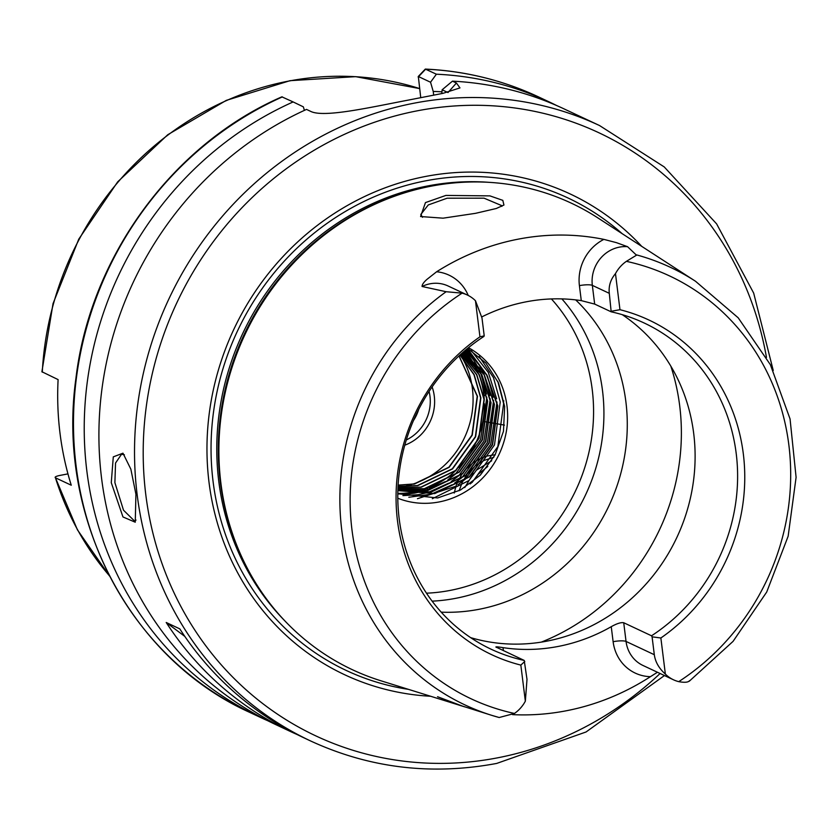 <?xml version="1.0" encoding="UTF-8"?>
<svg xmlns="http://www.w3.org/2000/svg" width="838" height="838" viewBox="0 0 838 838"><rect width="100%" height="100%" fill="white"/><g stroke="black" fill="none" stroke-linecap="round" stroke-linejoin="round"><path stroke-width="1.26" d="M501.878 206.358L501.931 205.708L484.071 198.177L447.115 198.208L428.291 204.943L420.802 214.455L422.53 217.314M475.502 213.334L443.093 218.173L420.582 216.539L425.463 202.587L445.889 195.422L489.926 195.883L502.81 200.355L503.942 205.038L496.253 208.505L475.502 213.334M124.401 454.793L121.552 454.227L115.539 463.037L114.89 482.646L123.511 510.206L134.468 520.974L136.018 520.084M135.924 494.242L135.253 522.21L122.956 516.941L111.276 482.678L113.287 456.867L122.966 453.19L130.854 469.165L135.924 494.242M413.48 420.529A40.79 37.94 115.1 0 0 418.707 409.394M422.059 286.481L446.141 291.718L462.094 293.153A33.174 30.859 -64.9 0 1 467.321 295.007L448.1 285.988A33.174 30.859 115.1 0 0 429.988 283.81A33.174 30.859 115.1 0 0 422.059 286.481C422.059 284.606 423.714 282.217 427.045 279.305L436.619 271.763A244.738 227.622 -64.9 0 1 518.198 239.155A244.738 227.622 -64.9 0 1 603.873 239.385L616.412 242.643L627.568 246.697A33.174 30.859 115.1 0 0 619.355 247.147A33.174 30.859 115.1 0 0 592.34 285.37A10.203 2.105 -7.1 0 0 579.414 285.632A43.377 40.339 -64.9 0 1 603.873 239.385M467.321 295.007A33.174 30.859 -64.9 0 1 475.46 300.727L481.986 317.979L484.217 335.86L479.954 336.813L475.46 300.727M609.299 293.331L592.34 285.37L594.666 304.079L611.174 311.82L609.299 293.331C608.482 286.093 610.546 279.525 615.48 273.628A33.174 30.859 -64.9 0 1 626.374 261.351L636.492 255.192L627.568 246.697M432.125 386.936A44.194 41.104 -64.9 0 1 404.775 445.188M406.304 439.981A40.79 37.94 115.1 0 0 429.087 391.44M468.463 347.686A83.287 77.463 -64.9 0 1 506.121 432.743A83.287 77.463 -64.9 0 1 439.185 501.941A83.287 77.463 -64.9 0 1 397.799 498.222M397.799 493.739L437.593 497.971L460.512 490.01L480.3 475.156L495.101 454.908L503.481 431.266L504.644 406.514L498.547 383.008L485.81 363.001L467.646 348.357M481.84 316.89A180.17 167.569 -64.9 0 1 526.013 301.848A180.17 167.569 -64.9 0 1 581.279 300.633L579.414 285.632M594.666 304.079L581.279 300.633M657.442 672.254L650.424 676.675A43.377 40.339 -64.9 0 1 613.123 641.699L611.248 626.688C616.81 623.556 620.968 622.236 623.723 622.739L651.524 635.791A180.17 167.569 115.1 0 0 737.566 471.909A180.17 167.569 115.1 0 0 644.254 323.039A180.17 167.569 115.1 0 0 611.174 311.82M611.248 626.688A180.17 167.569 -64.9 0 1 558.286 646.423A180.17 167.569 -64.9 0 1 503.02 647.638L503.397 650.655M470.642 637.634A180.17 167.569 115.1 0 0 546.994 641.122A180.17 167.569 115.1 0 0 690.261 498.725A180.17 167.569 115.1 0 0 622.257 314.669M441.217 612.159A180.17 167.569 115.1 0 0 479.168 609.278A180.17 167.569 115.1 0 0 618.622 480.949A180.17 167.569 115.1 0 0 575.664 299.889M432.125 601.15A180.17 167.569 115.1 0 0 455.799 598.311A180.17 167.569 115.1 0 0 592.937 476.969A180.17 167.569 115.1 0 0 561.879 298.894M459.056 355.857L477.482 396.343L472.234 435.205L449.158 467.321L414.349 484.06L398.092 485.223M458.973 355.92L477.22 396.227L471.983 435.079L448.896 467.206L414.087 483.945L398.102 485.118M460.01 354.966L474.193 374.722L480.876 397.935L475.628 436.797L452.551 468.913L417.733 485.652L398.019 486.574M459.947 355.029L473.994 374.722L480.614 397.82L475.366 436.671L452.29 468.798L417.481 485.537L398.029 486.48M460.837 354.212L476.801 374.722L484.259 399.527L479.022 438.389L455.935 470.506L421.126 487.245L397.966 487.747M460.785 354.264L476.602 374.722L484.008 399.412L478.76 438.264L455.683 470.39L420.865 487.129L397.966 487.664M461.539 353.594L479.357 374.722L487.653 401.119L482.416 439.981L459.329 472.098L424.52 488.837L397.924 488.753M461.487 353.636L479.158 374.722L487.391 401.004L482.154 439.856L459.067 471.983L424.258 488.722L397.924 488.68M462.094 353.091L481.86 374.722L491.047 402.711L485.799 441.574L462.723 473.69L427.914 490.429L397.893 489.57M462.052 353.123L481.672 374.722L490.785 402.596L485.548 441.448L462.461 473.575L427.652 490.314L397.893 489.507M462.503 352.725L484.291 374.712L494.43 404.304L489.193 443.166L466.117 475.282L431.298 492.021L397.872 490.199L431.046 491.906L465.855 475.156L488.931 443.04L494.179 404.188L484.113 374.712L462.482 352.756M462.765 352.505L486.669 374.691L497.824 405.896L492.587 444.758L469.5 476.874L434.692 493.613L397.861 490.628M462.754 352.515L486.49 374.691L497.573 405.781L492.325 444.632L469.249 476.749L434.43 493.498L397.861 490.607M409.908 492.671A84.984 79.044 115.1 0 0 414.527 491.916A84.984 79.044 115.1 0 0 415.826 491.655M416.476 491.518A84.984 79.044 115.1 0 0 427.747 488.156M429.056 487.643A84.984 79.044 115.1 0 0 455.149 471.166M458.92 467.489A84.984 79.044 115.1 0 0 484.385 403.696M484.217 399.16A84.984 79.044 115.1 0 0 478.508 373.539M478.069 372.439A84.984 79.044 115.1 0 0 473.795 363.682M473.522 363.21A84.984 79.044 115.1 0 0 470.946 359.041M470.788 358.8A84.984 79.044 115.1 0 0 469.29 356.632M469.196 356.496A84.984 79.044 115.1 0 0 464.692 350.829M402.533 486.742A84.984 79.044 115.1 0 0 403.225 486.616A84.984 79.044 115.1 0 0 411.51 484.542M412.537 484.217A84.984 79.044 115.1 0 0 465.373 363.985M464.996 363.179A84.984 79.044 115.1 0 0 461.371 356.464M461.141 356.087A84.984 79.044 115.1 0 0 460.292 354.715M430.523 696.252A265.52 246.959 -64.9 0 1 206.976 451.724A265.52 246.959 -64.9 0 1 425.264 176.514A265.52 246.959 -64.9 0 1 641.719 246.351M464.587 706.822L380.798 680.749A257.675 239.668 -64.9 0 1 234.263 538.729A257.675 239.668 -64.9 0 1 395.148 196.008A257.675 239.668 -64.9 0 1 430.732 186.256A257.675 239.668 -64.9 0 1 598.028 218.006L695.53 281.275A241.721 224.814 -64.9 0 0 636.482 254.867M650.424 676.675A246.435 229.214 -64.9 0 1 566.299 710.771A246.435 229.214 -64.9 0 1 512.542 714.625M460.45 705.586L437.541 696.713M495.855 646.988L524.221 660.428L526.997 679.346L525.342 701.176A33.174 30.859 -64.9 0 1 514.448 713.452L499.176 717.517A241.721 224.814 -64.9 0 1 491.759 715.348L462.461 706.099L437.792 696.807M773.244 370.49L753.676 293.101L716.626 223.893L664.23 166.919L599.568 125.564A339.935 316.167 -64.9 0 0 414.003 103.2A339.935 316.167 -64.9 0 0 139.108 395.19A339.935 316.167 -64.9 0 0 310.657 740.991L303.88 737.807A339.935 316.167 115.1 0 1 179.772 628.856L166.207 622.487A339.935 316.167 115.1 0 0 290.315 731.448A339.935 316.167 115.1 0 0 297.134 734.538M599.568 125.564L563.953 108.846A339.935 316.167 115.1 0 0 452.457 81.16L456.417 83.025L459.968 87.906L442.967 93.343L407.666 100.225C368.762 107.652 323.29 118.043 310.479 111.276L306.509 109.411A339.935 316.167 115.1 0 0 99.366 417.272A339.935 316.167 115.1 0 0 275.042 724.273L290.315 731.448M81.925 344.324L84.753 332.728M67.962 473.879L59.645 475.481C55.863 476.298 54.47 477.073 55.444 477.796L71.261 485.223A299.145 278.226 115.1 0 1 58.105 379.604L41.9 371.737L53.035 303.607L78.772 239.144L117.708 181.825L167.757 134.729L226.25 100.392L290.021 80.678L355.668 76.656L419.618 88.577A299.145 278.226 115.1 0 0 287.811 81.255A299.145 278.226 115.1 0 0 42.288 372.166M109.506 576.01L77.431 529.836L55.444 477.796A299.145 278.226 115.1 0 0 109.349 575.706M615.48 273.628L619.973 309.704A184.873 171.947 -64.9 0 1 743.327 453.924A184.873 171.947 -64.9 0 1 660.868 637.99L665.362 674.077C658.982 668.389 655.295 661.936 654.31 654.708L652.079 636.828L660.868 637.99M689.527 680.666C688.281 682.394 684.688 682.719 678.728 681.65A33.174 30.859 -64.9 0 1 673.501 679.796A33.174 30.859 -64.9 0 1 665.362 674.077M652.079 636.828L651.524 635.791M619.973 309.704L611.52 311.212M441.836 93.584L442.129 89.792L452.457 81.16M441.972 91.824A323.772 301.135 115.1 0 0 433.225 91.436L433.696 95.218M556.568 105.494A339.935 316.167 115.1 0 0 549.267 101.953A339.935 316.167 115.1 0 0 436.378 74.205L430.543 82.239L433.225 91.436M418.235 76.52L425.316 69.083L436.378 74.205M304.393 110.386L303.366 106.855L293.132 101.932A339.935 316.167 115.1 0 0 84.722 409.646A339.935 316.167 115.1 0 0 260.367 717.38A339.935 316.167 115.1 0 0 267.751 720.732M293.132 101.932L281.851 96.841C172.659 144.387 90.347 256.837 75.975 377.99C56.251 516.994 129.398 658.123 249.619 712.342A339.935 316.167 115.1 0 1 73.974 404.607A339.935 316.167 115.1 0 1 282.396 96.894M525.342 701.176L520.838 665.1A184.873 171.947 -64.9 0 1 397.495 520.88A184.873 171.947 -64.9 0 1 479.954 336.813M486.124 393.504A20.395 18.97 -64.9 0 1 483.976 396.165M397.977 487.444A84.984 79.044 115.1 0 0 401.999 486.836M397.799 493.32A84.984 79.044 115.1 0 0 406.053 493.079M406.262 493.069A84.984 79.044 115.1 0 0 409.552 492.723M463.697 351.688L466.253 354.537M466.326 354.631L467.709 356.297M467.866 356.496L470.579 360.131M470.883 360.56L476.183 369.443M476.791 370.658L477.356 371.569M496.41 647.376C495.038 646.622 497.238 646.706 503.02 647.638M484.217 335.86L483.872 336.467A180.17 167.569 115.1 0 0 397.83 500.349A180.17 167.569 115.1 0 0 491.131 649.22A180.17 167.569 115.1 0 0 524.221 660.428M520.838 665.1L524.777 661.465M430.543 82.239L418.33 76.499L420.749 97.711M425.316 69.083C465.069 70.937 502.81 80.218 538.53 96.904A339.935 316.167 115.1 0 0 425.641 69.166L418.183 77.075M447.555 92.337L442.129 89.792M166.207 622.487L184.81 636.409M497.772 381.3L503.628 403.56L497.866 446.581L472.349 482.143L470.139 483.945M479.168 356.454L493.456 377.603L500.244 401.968L494.472 444.988L468.955 480.551L432.366 498.704M471.239 350.525L488.313 372.407L496.651 398.836M497.028 402.031L490.743 444.234L465.572 478.959L458.03 484.668M455.296 486.438L417.45 498.715M467.415 348.545L487.108 375.372M487.527 376.346L493.257 397.243M493.634 400.438L487.349 442.642L462.178 477.367L454.636 483.076M451.902 484.846L431.727 493.949M430.68 494.252L408.829 497.269M466.557 349.257L479.42 365.42M479.671 365.86L483.715 373.779M484.134 374.754L489.874 395.651M490.251 398.846L483.955 441.05L458.784 475.775L451.242 481.483M448.508 483.254L428.333 492.356M427.286 492.66L418.309 494.661M417.785 494.745L402.9 495.625M465.582 350.075L473.439 359.753M473.585 359.984L476.026 363.828M476.277 364.268L480.321 372.187M480.74 373.161L486.48 394.059M486.857 397.254L480.572 439.458L455.39 474.182L447.848 479.891M445.125 481.661L424.939 490.764M423.902 491.068L414.915 493.069M414.391 493.153L409.688 493.739M409.405 493.771L398.396 493.991M464.503 350.996L468.547 356.045M468.631 356.171L470.045 358.161M470.191 358.392L472.632 362.236M472.894 362.676L476.937 370.595M503.879 400.973L503.24 400.669M495.206 454.709L487.035 456.05M486.648 456.165L481.431 458.009M480.949 458.218L473.826 462.23M472.999 462.817L466.274 468.777L462.262 473.742M461.728 474.518L458.072 480.96M457.883 481.368L456.134 485.736M456.019 486.05L454.227 493.027M493.812 457.255L484.333 460.345M483.83 460.575L475.837 465.509M474.706 466.42L467.845 473.418M466.996 474.528L462.482 481.871M462.272 482.311L459.119 490.743M491.686 460.795L476.633 470.045M473.48 473.281L464.734 487.59M487.8 466.431L478.142 474.35L472.087 482.479M541.275 642.128A214.161 199.193 115.1 0 0 670.829 366.143M426.479 593.189A174.388 162.195 115.1 0 0 450.205 590.402A174.388 162.195 115.1 0 0 583.332 471.836A174.388 162.195 115.1 0 0 551.404 298.936M766.466 357.397A333.136 309.851 115.1 0 0 417.083 110.857A333.136 309.851 115.1 0 0 145.791 494.65A333.136 309.851 115.1 0 0 497.667 757.814A333.136 309.851 115.1 0 0 660.103 673.501M408.347 689.339A260.964 242.716 -64.9 0 1 211.197 439.447A260.964 242.716 -64.9 0 1 425.599 180.84A260.964 242.716 -64.9 0 1 622.236 233.718M284.354 620.35A256.323 238.401 -64.9 0 1 230.44 364.383A256.323 238.401 -64.9 0 1 427.506 185.984A256.323 238.401 -64.9 0 1 489.947 182.401M241.973 557.417A256.323 238.401 -64.9 0 1 414.454 189.996M234.263 538.729L233.833 537.535A256.459 238.526 -64.9 0 1 393.954 196.427L395.148 196.008M499.228 717.527L491.759 715.348A241.721 224.814 -64.9 0 1 341.286 525.929A241.721 224.814 -64.9 0 1 446.141 291.718M678.728 681.65A233.572 217.241 115.1 0 0 788.872 445.114A233.572 217.241 115.1 0 0 626.374 261.351M462.094 293.153A233.572 217.241 115.1 0 0 351.95 529.689A233.572 217.241 115.1 0 0 514.448 713.452M447.995 92.547L456.417 83.025M436.619 271.763A43.377 40.339 -64.9 0 1 468.243 295.468M623.723 622.739L626.049 641.437L654.31 654.708M613.123 641.699A10.203 2.105 -7.1 0 1 626.049 641.437A33.174 30.859 115.1 0 0 642.976 665.466L673.501 679.796M504.466 425.117L497.845 423.955M497.573 423.902L494.336 423.337M494.064 423.284L490.817 422.719M490.544 422.666L487.276 422.09M487.014 422.048L483.736 421.472M483.463 421.42L482.824 421.315M310.657 740.991C369.527 768.111 431.539 775.59 496.693 763.428L586.066 731.972L664.45 675.543M689.318 681.189L733.082 641.353L766.718 592.026L788.149 536.205L796.1 477.314L790.056 418.948L770.352 364.666L738.194 317.801L695.53 281.275M549.267 101.953L538.53 96.904M260.367 717.38L249.619 712.342"/></g></svg>
